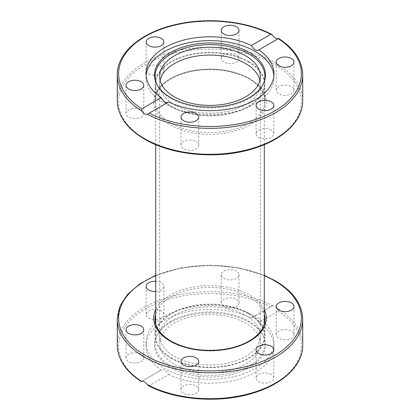 <?xml version="1.0" encoding="UTF-8"?>
<svg xmlns="http://www.w3.org/2000/svg" width="420" height="420" viewBox="0 0 420 420"><rect width="100%" height="100%" fill="white"/><g stroke="black" fill="none" stroke-linecap="round" stroke-linejoin="round"><path stroke-width="0.32" stroke-dasharray="2.1 1.58" d="M248.866 61.682A54.968 31.736 180 0 1 264.968 84.121A54.968 31.736 180 0 1 210 115.857A54.968 31.736 180 0 1 155.032 84.121A54.968 31.736 180 0 1 188.963 54.805A54.968 31.736 180 0 1 248.866 61.682M271.252 129.974A8.873 5.124 0 0 0 261.581 128.861A8.873 5.124 0 0 0 256.1 133.597A8.873 5.124 0 0 0 264.973 138.721A8.873 5.124 0 0 0 273.851 133.597A8.873 5.124 0 0 0 271.252 129.974M198.45 146.538A8.873 5.124 0 0 0 198.749 145.215A8.873 5.124 0 0 0 189.877 140.091A8.873 5.124 0 0 0 181.004 145.215A8.873 5.124 0 0 0 188.722 150.292A8.873 5.124 0 0 0 198.45 146.538M282.802 85.292A8.873 5.124 0 0 0 276.224 90.242A8.873 5.124 0 0 0 285.101 95.361A8.873 5.124 0 0 0 293.969 90.237A8.873 5.124 0 0 0 282.802 85.292M221.55 57.173A8.873 5.124 0 0 0 221.251 58.501A8.873 5.124 0 0 0 230.123 63.625A8.873 5.124 0 0 0 238.996 58.501A8.873 5.124 0 0 0 231.278 53.419A8.873 5.124 0 0 0 221.55 57.173M148.748 73.742A8.873 5.124 0 0 0 158.419 74.849A8.873 5.124 0 0 0 163.9 70.119A8.873 5.124 0 0 0 155.027 64.995A8.873 5.124 0 0 0 146.15 70.119A8.873 5.124 0 0 0 148.748 73.742M137.198 118.424A8.873 5.124 0 0 0 143.777 113.474A8.873 5.124 0 0 0 134.899 108.35A8.873 5.124 0 0 0 126.032 113.479A8.873 5.124 0 0 0 137.198 118.424M260.332 343.665A50.332 29.059 0 0 0 210 314.606A50.332 29.059 0 0 0 159.668 343.665A50.332 29.059 0 0 0 174.41 364.214A50.332 29.059 0 0 0 229.262 370.508A50.332 29.059 0 0 0 260.332 343.665L260.332 335.879A50.332 29.059 180 0 1 229.262 362.723A50.332 29.059 180 0 1 174.41 356.423A50.332 29.059 180 0 1 159.668 335.879A50.332 29.059 180 0 1 210 306.82A50.332 29.059 180 0 1 260.332 335.879A50.332 29.059 0 0 0 210 306.82A50.332 29.059 0 0 0 159.668 335.879A50.332 29.059 0 0 0 174.41 356.423A50.332 29.059 0 0 0 229.262 362.723A50.332 29.059 0 0 0 260.332 335.879L260.332 84.121A50.332 29.059 180 0 0 259.875 80.231A50.332 29.059 180 0 1 260.332 84.121A50.332 29.059 180 0 1 210 113.18A50.332 29.059 180 0 1 159.668 84.121A50.332 29.059 180 0 1 160.125 80.231A50.332 29.059 180 0 0 159.668 84.121L159.668 76.335M167.664 102.511L168.667 101.929M273.887 75.647A63.971 36.934 180 0 1 273.971 77.558A63.971 36.934 180 0 1 210 114.492A63.971 36.934 180 0 1 146.029 77.558A63.971 36.934 180 0 1 146.113 75.647M302.715 74.823A92.715 53.529 0 0 0 278.308 38.63L278.26 38.656M263.335 83.89A54.915 31.705 180 0 1 263.067 84.493A54.915 31.705 180 0 1 210 108.04A54.915 31.705 180 0 1 156.933 84.493A54.915 31.705 180 0 1 156.665 83.89M171.134 358.318A54.968 31.736 0 0 0 231.037 365.195A54.968 31.736 0 0 0 264.968 335.879A54.968 31.736 0 0 0 210 304.143A54.968 31.736 0 0 0 155.032 335.879A54.968 31.736 0 0 0 171.134 358.318M155.699 281.295A8.873 5.124 180 0 1 161.301 282.781A8.873 5.124 180 0 1 163.9 286.403A8.873 5.124 180 0 1 155.699 291.512M238.691 276.113A8.873 5.124 180 0 1 228.963 279.867A8.873 5.124 180 0 1 221.251 274.785A8.873 5.124 180 0 1 230.123 269.661A8.873 5.124 180 0 1 238.996 274.785A8.873 5.124 180 0 1 238.691 276.113M251.333 318.071L252.299 317.504L255.155 317.935L257.859 320.581L258.825 322.397L278.26 311.178L278.308 308.983C276.512 306.421 274.638 305.34 272.69 305.739L251.333 318.071A63.971 36.934 0 0 0 164.766 320.145A63.971 36.934 0 0 0 146.029 346.258A63.971 36.934 0 0 0 161.175 370.125L141.692 381.37M164.766 316.328A63.971 36.934 0 0 0 146.029 342.442A63.971 36.934 0 0 0 210 379.376A63.971 36.934 0 0 0 273.971 342.442A63.971 36.934 0 0 0 234.481 308.322A63.971 36.934 0 0 0 164.766 316.328M148.37 385.633L149.231 385.67L168.667 374.451C165.974 370.272 163.475 368.834 161.175 370.125L141.32 381.507M168.667 374.451A63.971 36.934 0 0 0 236.912 379.769A63.971 36.934 0 0 0 273.971 346.258A63.971 36.934 0 0 0 258.825 322.397M198.45 390.941A8.873 5.124 0 0 0 198.749 389.618A8.873 5.124 0 0 0 191.037 384.536A8.873 5.124 0 0 0 181.309 388.29A8.873 5.124 0 0 0 181.004 389.618A8.873 5.124 0 0 0 188.722 394.695A8.873 5.124 0 0 0 198.45 390.941M282.802 329.695A8.873 5.124 0 0 0 276.224 334.645A8.873 5.124 0 0 0 287.395 339.591A8.873 5.124 0 0 0 293.969 334.64A8.873 5.124 0 0 0 282.802 329.695M271.252 374.378A8.873 5.124 0 0 0 261.581 373.264A8.873 5.124 0 0 0 256.1 378A8.873 5.124 0 0 0 258.699 381.623A8.873 5.124 0 0 0 268.37 382.73A8.873 5.124 0 0 0 273.851 378A8.873 5.124 0 0 0 271.252 374.378M238.691 304.227A8.873 5.124 0 0 0 238.996 302.904A8.873 5.124 0 0 0 231.278 297.822A8.873 5.124 0 0 0 221.55 301.576A8.873 5.124 0 0 0 221.251 302.904A8.873 5.124 0 0 0 228.963 307.981A8.873 5.124 0 0 0 238.691 304.227M161.301 310.9A8.873 5.124 0 0 0 151.631 309.787A8.873 5.124 0 0 0 146.15 314.522A8.873 5.124 0 0 0 148.748 318.145A8.873 5.124 0 0 0 158.419 319.252A8.873 5.124 0 0 0 163.9 314.522A8.873 5.124 0 0 0 161.301 310.9M132.605 352.926A8.873 5.124 0 0 0 126.032 357.877A8.873 5.124 0 0 0 137.198 362.828A8.873 5.124 0 0 0 143.777 357.877A8.873 5.124 0 0 0 132.605 352.926M170.762 322.308A55.493 32.041 0 0 0 156.377 336.714A55.493 32.041 0 0 0 210 377.003A55.493 32.041 0 0 0 263.623 336.714A55.493 32.041 0 0 0 224.406 314.018A55.493 32.041 0 0 0 170.762 322.308M171.166 321.248A54.915 31.705 0 0 0 156.933 335.506A54.915 31.705 0 0 0 210 375.37A54.915 31.705 0 0 0 263.067 335.506A54.915 31.705 0 0 0 224.254 313.047A54.915 31.705 0 0 0 171.166 321.248M248.399 313.709A54.301 31.353 0 0 0 189.221 306.915A54.301 31.353 0 0 0 155.699 335.879A54.301 31.353 0 0 0 210 367.232A54.301 31.353 0 0 0 264.301 335.879A54.301 31.353 0 0 0 248.399 313.709M260.332 76.335L260.332 84.121A50.332 29.059 180 0 1 229.262 110.969A50.332 29.059 180 0 1 174.41 104.669A50.332 29.059 180 0 1 159.668 84.121L159.668 343.665M248.399 61.955A54.301 31.353 180 0 1 264.301 84.121A54.301 31.353 180 0 1 230.78 113.085A54.301 31.353 180 0 1 171.602 106.292A54.301 31.353 180 0 1 155.699 84.121A54.301 31.353 180 0 1 189.221 55.157A54.301 31.353 180 0 1 248.399 61.955M248.866 78.335A54.968 31.736 0 0 0 188.963 71.458A54.968 31.736 0 0 0 155.032 100.774A54.968 31.736 0 0 0 210 132.51A54.968 31.736 0 0 0 264.968 100.774A54.968 31.736 0 0 0 248.866 78.335M249.805 78.876A56.291 32.498 180 0 1 224.569 133.25A56.291 32.498 180 0 1 155.626 93.445A56.291 32.498 180 0 1 249.805 78.876M145.378 139.167A91.387 52.763 0 0 0 298.274 115.516A91.387 52.763 0 0 0 186.349 50.894A91.387 52.763 0 0 0 145.378 139.167M117.285 100.774A92.715 53.529 180 0 1 172.694 51.776A92.715 53.529 180 0 1 272.69 61.341A92.715 53.529 180 0 1 302.715 100.774M272.69 35.385A92.715 53.529 0 0 0 172.694 25.82A92.715 53.529 0 0 0 117.285 74.823M264.968 335.879L264.968 319.226A54.968 31.736 180 0 1 231.037 348.542A54.968 31.736 180 0 1 171.134 341.665A54.968 31.736 180 0 1 155.032 319.226L155.032 335.879M155.699 314.312A54.968 31.736 180 0 1 210 287.49A54.968 31.736 180 0 1 264.301 314.312M264.301 309.587A56.291 32.498 0 0 0 210 285.642A56.291 32.498 0 0 0 155.699 309.587M155.699 275.704A91.387 52.763 180 0 1 264.301 275.704M149.231 385.67A91.387 52.763 0 0 0 274.622 383.57A91.387 52.763 0 0 0 278.26 311.178M278.308 308.983A92.715 53.529 180 0 1 302.715 345.177M302.715 319.226A92.715 53.529 0 0 0 275.557 281.374A92.715 53.529 0 0 0 174.521 269.771A92.715 53.529 0 0 0 117.285 319.226M117.285 345.177A92.715 53.529 180 0 1 172.694 296.173A92.715 53.529 180 0 1 272.69 305.739M270.769 306.852A91.387 52.763 0 0 0 145.378 308.952A91.387 52.763 0 0 0 141.74 381.344M155.032 84.121L155.032 100.774C155.111 93.356 159.442 86.667 168.016 80.714C175.917 75.479 185.771 72.046 197.584 70.413C217.371 68.166 234.554 71.006 249.139 78.944C259.555 85.202 264.831 92.479 264.968 100.774L264.968 84.121M168.2 102.275L147.945 113.972M146.029 73.742L146.029 77.558M273.971 73.742L273.971 77.558M258.478 50.153L278.681 38.493M143.777 113.474L143.777 85.36M126.032 113.474L126.032 85.36M163.9 70.119L163.9 42M146.15 70.119L146.15 42M221.251 58.501L221.251 30.382M238.996 58.501L238.996 30.382M276.224 90.242L276.224 62.123M293.969 90.242L293.969 62.123M198.749 145.215L198.749 117.096M181.004 145.215L181.004 117.096M256.1 133.597L256.1 105.478M273.851 133.597L273.851 105.478M263.067 84.493L263.623 83.286M156.933 84.493L156.377 83.286M251.8 317.725L272.055 306.028M273.971 346.258L273.971 342.442M146.029 346.258L146.029 342.442M221.251 274.785L221.251 302.904M238.996 274.785L238.996 302.904M163.9 286.403L163.9 314.522M146.15 286.403L146.15 314.522M143.777 329.758L143.777 357.877M126.032 329.758L126.032 357.877M198.749 361.499L198.749 389.618M181.004 361.499L181.004 389.618M276.224 306.526L276.224 334.64M293.969 306.526L293.969 334.64M256.1 349.881L256.1 378M273.851 349.881L273.851 378M156.933 335.506L156.377 336.714M263.067 335.506L263.623 336.714M155.699 275.347L181.461 267.75L210 265.135L238.534 267.75L264.301 275.347M264.301 335.879L264.301 324.019M264.301 144.653L264.301 84.121M155.699 335.879L155.699 324.019M155.699 144.653L155.699 84.121"/><path stroke-width="0.63" d="M245.59 63.578A50.332 29.059 180 0 1 259.875 80.231A50.332 29.059 180 0 0 210 55.062A50.332 29.059 180 0 0 160.125 80.231A50.332 29.059 180 0 1 193.904 56.59A50.332 29.059 180 0 1 245.59 63.578M245.59 55.787A50.332 29.059 180 0 1 260.332 76.335A50.332 29.059 180 0 1 210 105.394A50.332 29.059 180 0 1 159.668 76.335A50.332 29.059 180 0 1 190.738 49.492A50.332 29.059 180 0 1 245.59 55.787M161.175 97.603A63.971 36.934 180 0 1 146.029 73.742A63.971 36.934 180 0 1 164.766 47.623A63.971 36.934 180 0 1 251.333 45.549L270.769 34.33L271.63 34.366L272.69 35.385C274.638 37.858 276.512 38.939 278.308 38.63L258.825 49.875A63.971 36.934 180 0 1 273.971 73.742A63.971 36.934 180 0 1 236.912 107.247A63.971 36.934 180 0 1 168.667 101.929L147.31 114.261C145.362 114.66 143.488 113.579 141.692 111.017L141.74 108.822L161.175 97.603L163.763 101.299L165.638 102.422L167.664 102.511M146.113 75.647A63.971 36.934 180 0 1 164.766 51.44A63.971 36.934 180 0 1 232.948 43.082A63.971 36.934 180 0 1 273.887 75.647M251.333 45.549C254.027 49.728 256.526 51.166 258.825 49.875L258.478 50.153M287.395 67.074A8.873 5.124 180 0 1 276.224 62.123A8.873 5.124 180 0 1 282.802 57.173A8.873 5.124 180 0 1 293.969 62.123A8.873 5.124 180 0 1 287.395 67.074M181.309 115.773A8.873 5.124 180 0 1 191.037 112.019A8.873 5.124 180 0 1 198.749 117.096A8.873 5.124 180 0 1 198.45 118.424A8.873 5.124 180 0 1 188.722 122.178A8.873 5.124 180 0 1 181.004 117.096A8.873 5.124 180 0 1 181.309 115.773M258.699 109.1A8.873 5.124 180 0 1 256.1 105.478A8.873 5.124 180 0 1 261.581 100.748A8.873 5.124 180 0 1 271.252 101.855A8.873 5.124 180 0 1 273.851 105.478A8.873 5.124 180 0 1 268.37 110.213A8.873 5.124 180 0 1 258.699 109.1M278.26 38.656L278.26 38.656A91.387 52.763 180 0 1 274.622 111.048A91.387 52.763 180 0 1 149.231 113.148M137.198 90.305A8.873 5.124 180 0 1 126.032 85.36A8.873 5.124 180 0 1 132.605 80.409A8.873 5.124 180 0 1 143.777 85.355A8.873 5.124 180 0 1 137.198 90.305M148.748 45.623A8.873 5.124 180 0 1 146.15 42A8.873 5.124 180 0 1 151.631 37.27A8.873 5.124 180 0 1 161.301 38.377A8.873 5.124 180 0 1 163.9 42A8.873 5.124 180 0 1 158.419 46.736A8.873 5.124 180 0 1 148.748 45.623M221.55 29.059A8.873 5.124 180 0 1 231.278 25.305A8.873 5.124 180 0 1 238.996 30.382A8.873 5.124 180 0 1 238.691 31.71A8.873 5.124 180 0 1 228.963 35.464A8.873 5.124 180 0 1 221.251 30.387A8.873 5.124 180 0 1 221.55 29.059M170.762 52.385A55.493 32.041 180 0 1 237.709 47.276A55.493 32.041 180 0 1 263.623 83.286A55.493 32.041 180 0 1 210 107.079A55.493 32.041 180 0 1 156.377 83.286A55.493 32.041 180 0 1 170.762 52.385M156.665 83.89A54.915 31.705 180 0 1 171.166 53.918A54.915 31.705 180 0 1 236.953 48.71A54.915 31.705 180 0 1 263.335 83.89M258.699 353.504A8.873 5.124 180 0 1 256.1 349.881A8.873 5.124 180 0 1 264.973 344.757A8.873 5.124 180 0 1 273.851 349.881A8.873 5.124 180 0 1 268.37 354.617A8.873 5.124 180 0 1 258.699 353.504M287.395 311.472A8.873 5.124 180 0 1 276.224 306.526A8.873 5.124 180 0 1 285.096 301.403A8.873 5.124 180 0 1 293.969 306.521A8.873 5.124 180 0 1 287.395 311.472M181.309 360.171A8.873 5.124 180 0 1 191.037 356.423A8.873 5.124 180 0 1 198.749 361.499A8.873 5.124 180 0 1 189.877 366.623A8.873 5.124 180 0 1 181.004 361.499A8.873 5.124 180 0 1 181.309 360.171M132.605 324.812A8.873 5.124 180 0 1 143.777 329.758A8.873 5.124 180 0 1 134.904 334.882A8.873 5.124 180 0 1 126.032 329.763A8.873 5.124 180 0 1 132.605 324.812M155.699 291.512A8.873 5.124 180 0 1 146.15 286.403A8.873 5.124 180 0 1 155.699 281.295M147.31 384.615L148.37 385.633C176.495 400.596 220.889 403.573 254.142 392.768C283.447 383.749 302.983 364.943 302.715 345.177A92.715 53.529 180 0 1 247.306 394.181A92.715 53.529 180 0 1 147.31 384.615C145.362 382.142 143.488 381.061 141.692 381.37A92.715 53.529 180 0 1 117.285 345.177L117.285 319.226A92.715 53.529 0 0 0 141.692 355.415A92.715 53.529 0 0 0 243.637 369.106A92.715 53.529 0 0 0 302.715 319.226C302.264 304.138 293.123 291.317 275.284 280.77L264.301 275.347M147.31 114.261A92.715 53.529 0 0 0 247.306 123.827A92.715 53.529 0 0 0 302.715 74.823C302.369 60.842 294.368 48.72 278.717 38.456M144.443 138.626A92.715 53.529 180 0 1 117.285 100.774C117.737 115.862 126.877 128.683 144.716 139.23C172.741 155.915 219.907 159.726 254.704 148.186C283.71 139.109 302.978 120.409 302.715 100.774A92.715 53.529 180 0 1 245.48 150.229A92.715 53.529 180 0 1 144.443 138.626M117.285 100.774L117.285 74.823A92.715 53.529 0 0 0 141.692 111.017M141.74 108.822A91.387 52.763 180 0 1 145.378 36.43A91.387 52.763 180 0 1 270.769 34.33M264.301 314.312A54.968 31.736 180 0 1 264.968 319.226C264.889 326.644 260.558 333.333 251.984 339.286C244.083 344.521 234.229 347.954 222.416 349.587C202.629 351.834 185.446 348.994 170.861 341.056C160.445 334.798 155.169 327.521 155.032 319.226A54.968 31.736 180 0 1 155.699 314.312M155.699 309.587A56.291 32.498 0 0 0 170.195 341.124A56.291 32.498 0 0 0 238.261 346.248A56.291 32.498 0 0 0 264.301 309.587M264.301 275.704A91.387 52.763 180 0 1 274.622 280.833A91.387 52.763 180 0 1 271.331 357.257A91.387 52.763 180 0 1 139.282 351.566A91.387 52.763 180 0 1 155.699 275.704M302.715 100.774L302.715 74.823M271.63 34.366C246.85 21.284 209.507 17.162 178.196 24.003C142.517 31.269 116.849 52.29 117.285 74.823M117.285 319.226L119.894 306.443L127.523 294.457L139.687 283.915L155.699 275.347M302.715 319.226L302.715 345.177M141.283 381.544C125.633 371.28 117.632 359.158 117.285 345.177M264.301 324.019L264.301 144.653M155.699 324.019L155.699 144.653"/></g></svg>
